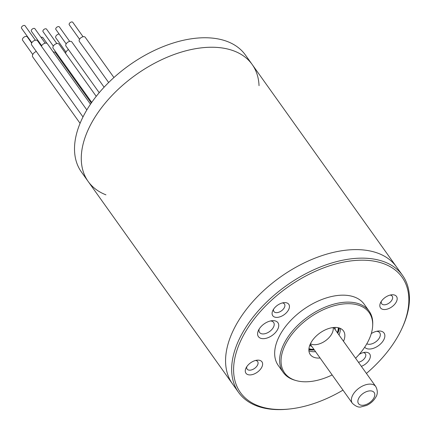 <?xml version="1.0" encoding="UTF-8"?>
<svg xmlns="http://www.w3.org/2000/svg" width="431" height="431" viewBox="0 0 431 431"><rect width="100%" height="100%" fill="white"/><g stroke="black" fill="none" stroke-linecap="round" stroke-linejoin="round"><path stroke-width="0.65" d="M259.036 85.683A100.725 59.112 -35.5 0 0 252.183 64.505A100.725 59.112 144.5 0 0 159.842 60.566A100.725 59.112 144.5 0 0 88.156 181.456A100.725 59.112 -35.5 0 1 107.648 100.234A100.725 59.112 -35.5 0 1 205.377 47.48A100.725 59.112 -35.5 0 1 252.183 64.505L396.477 266.875A100.725 59.112 144.5 0 0 280.145 277.225A100.725 59.112 144.5 0 0 232.449 383.827A100.725 59.112 -35.5 0 1 280.145 277.225A100.725 59.112 -35.5 0 1 396.477 266.875L402.565 275.414A100.725 59.112 -35.5 0 1 401.924 328.492L401.439 329.516A99.286 58.266 144.5 0 0 355.155 260.475A99.286 58.266 144.5 0 0 239.868 342.677A99.286 58.266 144.5 0 0 290.052 408.938A99.286 58.266 144.5 0 0 342.979 390.136M371.29 333.562A11.993 7.036 -35.5 0 1 378.052 331.067A11.993 7.036 -35.5 0 1 384.77 334.752A11.993 7.036 -35.5 0 1 380.605 343.9A11.993 7.036 -35.5 0 1 364.691 347.197M285.958 313.186A9.832 5.77 -35.5 0 1 275.366 317.27A9.832 5.77 -35.5 0 1 272.828 310.53A9.832 5.77 -35.5 0 1 283.862 302.664A9.832 5.77 -35.5 0 1 289.368 305.681A9.832 5.77 -35.5 0 1 285.958 313.186M393.686 305.331A9.832 5.77 -35.5 0 1 383.094 309.415A9.832 5.77 -35.5 0 1 380.562 302.675A9.832 5.77 -35.5 0 1 391.59 294.815A9.832 5.77 -35.5 0 1 397.102 297.832A9.832 5.77 -35.5 0 1 393.686 305.331M359.115 354.449A9.832 5.77 -35.5 0 1 364.766 352.337A9.832 5.77 -35.5 0 1 370.277 355.354A9.832 5.77 -35.5 0 1 366.862 362.859A9.832 5.77 -35.5 0 1 361.356 366.339M259.133 370.708A9.832 5.77 -35.5 0 1 248.542 374.792A9.832 5.77 -35.5 0 1 246.004 368.058A9.832 5.77 -35.5 0 1 257.038 360.192A9.832 5.77 -35.5 0 1 262.544 363.209A9.832 5.77 -35.5 0 1 259.133 370.708M274.488 333.54A11.993 7.036 -35.5 0 1 261.574 338.518A11.993 7.036 -35.5 0 1 258.481 330.302A11.993 7.036 -35.5 0 1 271.934 320.712A11.993 7.036 -35.5 0 1 278.652 324.392A11.993 7.036 -35.5 0 1 274.488 333.54M366.415 373.429A99.286 58.266 144.5 0 0 373.564 366.97A99.286 58.266 144.5 0 0 401.439 329.516M369.146 311.166L364.184 304.211A52.76 30.962 144.5 0 0 303.252 309.63A52.76 30.962 144.5 0 0 278.27 365.472L283.226 372.427A52.76 30.962 -35.5 0 1 308.213 316.586A52.76 30.962 -35.5 0 1 369.146 311.166A52.76 30.962 -35.5 0 1 372.723 324.527L372.67 325.75A51.93 30.477 144.5 0 0 309.172 317.933A51.93 30.477 144.5 0 0 295.865 380.508A51.93 30.477 144.5 0 0 332.15 374.943M290.052 408.938L288.921 409.062A100.725 59.112 -35.5 0 1 238.537 392.366A100.725 59.112 -35.5 0 1 286.232 285.758A100.725 59.112 -35.5 0 1 402.565 275.414M355.58 358.236A51.93 30.477 144.5 0 0 372.67 325.75M320.066 357.999A20.386 11.966 -35.5 0 1 310.266 354.578A20.386 11.966 -35.5 0 1 316.117 336.148A20.386 11.966 -35.5 0 1 343.459 330.911A20.386 11.966 -35.5 0 1 343.502 341.293M295.865 380.508L294.691 380.164A52.76 30.962 -35.5 0 1 283.226 372.427M315.557 351.674A20.386 11.966 -35.5 0 1 308.908 350.775M340.307 328.39A20.386 11.966 -35.5 0 1 338.992 334.968M366.808 343.787A8.636 5.064 144.5 0 0 377.26 340.598A8.636 5.064 144.5 0 0 379.738 332.791A8.636 5.064 144.5 0 0 376.586 331.32M358.436 362.245A6.476 3.798 144.5 0 0 363.516 359.556A6.476 3.798 144.5 0 0 365.375 353.706A6.476 3.798 144.5 0 0 363.263 352.617M381.316 301.344A6.476 3.798 144.5 0 0 381.656 303.699A6.476 3.798 144.5 0 0 390.341 302.034A6.476 3.798 144.5 0 0 392.199 296.178A6.476 3.798 144.5 0 0 390.087 295.095M259.198 329.004A8.636 5.064 144.5 0 0 259.559 332.457A8.636 5.064 144.5 0 0 271.142 330.243A8.636 5.064 144.5 0 0 273.62 322.436A8.636 5.064 144.5 0 0 270.469 320.96M273.588 309.199A6.476 3.798 144.5 0 0 273.922 311.548A6.476 3.798 144.5 0 0 282.607 309.884A6.476 3.798 144.5 0 0 284.471 304.033A6.476 3.798 144.5 0 0 282.359 302.945M246.764 366.727A6.476 3.798 144.5 0 0 247.098 369.076A6.476 3.798 144.5 0 0 255.782 367.411A6.476 3.798 144.5 0 0 257.646 361.555A6.476 3.798 144.5 0 0 255.535 360.472M69.682 41.387L59.392 26.954A2.16 1.266 144.5 0 0 56.897 27.175A2.16 1.266 144.5 0 0 55.874 29.459L66.169 43.892M104.103 87.186L71.837 41.926A3.599 2.112 144.5 0 0 68.922 41.618A3.599 2.112 144.5 0 0 65.991 44.226A3.599 2.112 144.5 0 0 65.975 46.106L99.205 92.703M41.026 37.319A2.877 1.686 -35.5 0 1 41.602 37.217A2.877 1.686 -35.5 0 1 42.944 37.707L46.974 43.364M41.629 45.778L38.257 41.047A2.877 1.686 -35.5 0 1 38.079 40.622M108.644 82.515L79.369 41.451A3.599 2.112 -35.5 0 1 80.064 38.553A3.599 2.112 -35.5 0 1 83.555 36.667A3.599 2.112 -35.5 0 1 85.225 37.276L113.929 77.532M32.772 54.511L22.595 40.234A2.877 1.686 -35.5 0 1 23.155 37.917A2.877 1.686 -35.5 0 1 25.946 36.409A2.877 1.686 -35.5 0 1 27.282 36.894L31.668 43.046M65.975 52.086L55.798 37.815A2.877 1.686 -35.5 0 1 56.342 35.514A2.877 1.686 -35.5 0 1 59.106 33.99M41.414 46.23A3.599 2.112 -35.5 0 1 41.505 46.015A3.599 2.112 -35.5 0 1 44.436 43.402A3.599 2.112 -35.5 0 1 47.351 43.714L90.478 104.2M79.557 39.243L69.267 24.809A2.16 1.266 -35.5 0 1 69.682 23.069A2.16 1.266 -35.5 0 1 71.778 21.938A2.16 1.266 -35.5 0 1 72.78 22.304L83.07 36.737M35.358 40.212L25.063 25.779A2.16 1.266 144.5 0 0 22.574 26A2.16 1.266 144.5 0 0 21.55 28.284L31.84 42.723M41.683 45.681L31.393 31.242A2.16 1.266 -35.5 0 1 31.808 29.502A2.16 1.266 -35.5 0 1 33.904 28.371A2.16 1.266 -35.5 0 1 34.906 28.737L45.196 43.17M65.604 53.385A4.315 2.532 -35.5 0 1 68.443 49.565M96.232 96.339L58.993 44.107A3.599 2.112 144.5 0 0 56.078 43.8A3.599 2.112 144.5 0 0 53.148 46.413A3.599 2.112 144.5 0 0 53.132 48.288L91.717 102.4M53.234 51.962A4.315 2.532 -35.5 0 1 53.379 51.952A4.315 2.532 -35.5 0 1 55.383 52.679L91.28 103.025M86.83 109.927L37.508 40.756A3.599 2.112 144.5 0 0 35.838 40.148A3.599 2.112 144.5 0 0 32.347 42.033A3.599 2.112 144.5 0 0 31.652 44.932L82.989 116.93M80.069 123.32L32.697 56.881A4.315 2.532 -35.5 0 1 36.312 51.467M56.838 43.569L46.548 29.136A2.16 1.266 144.5 0 0 44.054 29.356A2.16 1.266 144.5 0 0 43.03 31.641L53.325 46.074M105.945 194.839A100.725 59.112 -35.5 0 1 88.156 181.456L81.394 171.969A100.725 59.112 -35.5 0 1 129.09 65.361A100.725 59.112 -35.5 0 1 245.417 55.017L252.183 64.505M308.876 349.638A20.699 12.149 144.5 0 0 314.355 349.983M337.785 333.276A20.699 12.149 144.5 0 0 339.245 327.986M308.882 349.385A20.699 12.149 144.5 0 0 314.129 349.67M337.559 332.964A20.699 12.149 144.5 0 0 338.998 327.91M313.897 349.342A19.303 11.33 -35.5 0 1 308.946 348.625M338.26 327.722A19.303 11.33 -35.5 0 1 337.328 332.635M311.758 346.346A15.828 9.288 -35.5 0 1 309.738 345.398M334.952 327.42A15.828 9.288 -35.5 0 1 335.189 329.634M333.125 327.549A14.39 8.442 -35.5 0 1 320.034 343.658A14.39 8.442 -35.5 0 1 310.455 343.712M373.86 397.985A9.595 5.63 144.5 0 0 365.887 391.881A9.595 5.63 144.5 0 0 359.212 404.375A9.595 5.63 144.5 0 0 373.86 397.985M352.757 395.065A14.39 8.442 -35.5 0 1 364.545 385.169A14.39 8.442 -35.5 0 1 375.778 386.564C377.793 390.545 377.815 394.053 375.832 397.08C373.747 400.771 370.649 403.567 366.533 405.458L361.146 406.886C358.716 407.629 355.785 406.422 352.348 403.271A14.39 8.442 -35.5 0 1 352.757 395.065M238.537 392.366L88.156 181.456M310.228 344.197L352.348 403.271M333.659 327.49L375.778 386.564"/></g></svg>
